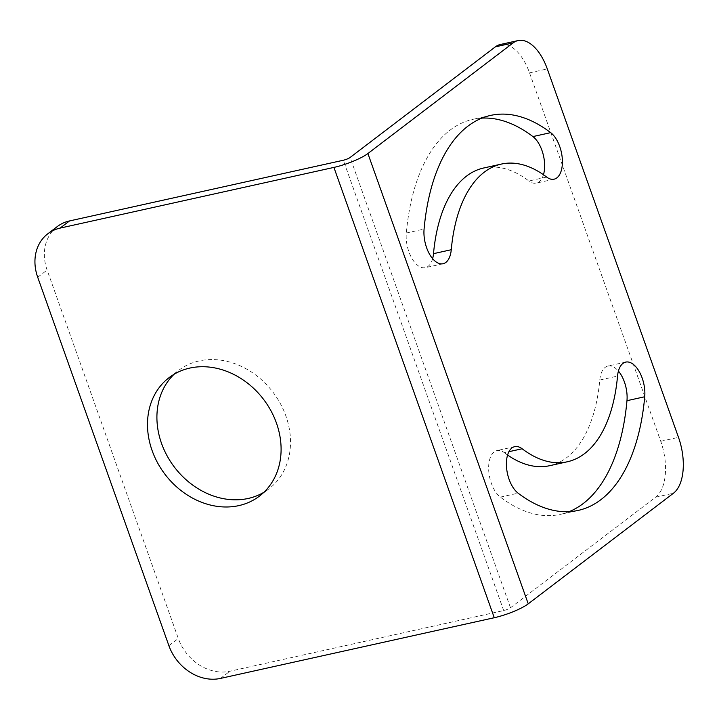 <?xml version="1.0" encoding="UTF-8"?>
<svg xmlns="http://www.w3.org/2000/svg" width="719" height="719" viewBox="0 0 719 719"><rect width="100%" height="100%" fill="white"/><g stroke="black" fill="none" stroke-linecap="round" stroke-linejoin="round"><path stroke-width="0.54" stroke-dasharray="3.6 2.7" d="M500.316 44.506A44.344 23.026 -102.5 0 1 529.535 72.853L660.734 441.286A44.344 23.026 -102.5 0 1 655.683 497.171L510.481 607.771A5.321 1.061 160.4 0 1 503.686 610.548L229.891 671.24A44.344 36.849 52.7 0 1 178.312 638.499L47.121 270.065A44.344 36.849 52.7 0 1 57.25 226.593M174.07 374.275A74.497 61.915 52.7 0 1 178.573 370.411A74.497 61.915 52.7 0 1 199.226 360.911A74.497 61.915 52.7 0 1 280.365 403.602A74.497 61.915 52.7 0 1 268.852 488.947A74.497 61.915 52.7 0 1 263.936 492.263M569.142 511.649A202.3 105.055 -102.5 0 1 560.425 514.355A202.3 105.055 -102.5 0 1 500.37 497.117A24.922 12.942 -102.5 0 1 488.749 470.999A24.922 12.942 -102.5 0 1 496.982 450.579A24.922 12.942 -102.5 0 1 504.379 452.7L508.926 451.694M625.737 362.097L607.977 366.034A24.922 12.942 -102.5 0 0 599.781 380.036A152.455 79.171 -102.5 0 1 549.64 465.696M507.587 455.037A152.455 79.171 -102.5 0 1 504.379 452.7M607.977 366.034A24.922 12.942 -102.5 0 1 618.421 371.085M483.644 168.003A152.455 79.171 -102.5 0 1 528.905 180.999L546.665 177.063M432.631 258.678A24.922 12.942 -102.5 0 1 425.306 267.666A24.922 12.942 -102.5 0 1 411.52 257.672A24.922 12.942 -102.5 0 1 406.325 233.01A202.3 105.055 -102.5 0 1 472.859 119.345A202.3 105.055 -102.5 0 1 481.91 118.114M543.456 174.726A24.922 12.942 -102.5 0 1 536.311 183.12A24.922 12.942 -102.5 0 1 528.905 180.999M503.686 610.548L343.331 160.238M220.472 678.412L229.891 671.24M168.893 645.68L178.312 638.499M37.703 277.246L47.121 270.065M510.481 607.771L350.126 157.461M655.683 497.171L673.442 493.234M660.734 441.286L678.493 437.35M529.535 72.853L547.294 68.916M500.37 497.117L518.129 493.18M599.781 380.036L617.54 376.1M406.325 233.01L424.084 229.073M259.433 496.119L268.852 488.947M169.154 377.592L178.573 370.411M578.184 510.418L560.425 514.355M514.741 446.643L496.982 450.579M554.07 179.184L536.311 183.12M490.619 115.408L472.859 119.345M443.066 263.729L425.306 267.666"/><path stroke-width="1.08" d="M47.831 233.765L57.25 226.593A44.344 36.849 52.7 0 1 69.536 220.931L343.331 160.238A5.321 1.061 160.4 0 0 350.126 157.461L495.337 46.861A44.344 23.026 -102.5 0 1 500.316 44.506L518.075 40.57A44.344 23.026 77.5 0 0 513.096 42.924L367.894 153.524A26.603 5.303 160.4 0 1 333.913 167.41L60.117 228.103A44.344 36.849 -127.3 0 0 47.831 233.765A44.344 36.849 -127.3 0 0 37.703 277.246L168.893 645.68A44.344 36.849 -127.3 0 0 220.472 678.412L494.268 617.72L333.913 167.41M263.936 492.263A74.497 61.915 52.7 0 1 248.199 498.456A74.497 61.915 52.7 0 1 168.821 458.848A74.497 61.915 52.7 0 1 174.07 374.275M518.075 40.57A44.344 23.026 77.5 0 1 547.294 68.916L678.493 437.35A44.344 23.026 77.5 0 1 673.442 493.234L528.24 603.834A26.603 5.303 160.4 0 1 494.268 617.72M451.262 249.727A152.455 79.171 -102.5 0 1 501.413 164.067A152.455 79.171 -102.5 0 1 546.665 177.063A24.922 12.942 -102.5 0 0 554.07 179.184A24.922 12.942 -102.5 0 0 562.303 158.764A24.922 12.942 -102.5 0 0 550.682 132.647A202.3 105.055 -102.5 0 0 490.619 115.408A202.3 105.055 -102.5 0 0 424.084 229.073A24.922 12.942 -102.5 0 0 429.279 253.735A24.922 12.942 -102.5 0 0 443.066 263.729A24.922 12.942 -102.5 0 0 451.262 249.727L433.503 253.663A152.455 79.171 -102.5 0 1 483.644 168.003L501.413 164.067M567.399 461.76A152.455 79.171 -102.5 0 0 617.54 376.1A24.922 12.942 -102.5 0 1 625.737 362.097A24.922 12.942 -102.5 0 1 639.524 372.1A24.922 12.942 -102.5 0 1 644.727 396.753A202.3 105.055 -102.5 0 1 578.184 510.418A202.3 105.055 -102.5 0 1 518.129 493.18A24.922 12.942 -102.5 0 1 506.509 467.062A24.922 12.942 -102.5 0 1 514.741 446.643A24.922 12.942 -102.5 0 1 522.138 448.764A152.455 79.171 -102.5 0 0 567.399 461.76L549.64 465.696A152.455 79.171 -102.5 0 1 507.587 455.037M618.421 371.085A24.922 12.942 -102.5 0 1 626.968 400.69A202.3 105.055 -102.5 0 1 569.142 511.649M433.503 253.663A24.922 12.942 -102.5 0 1 432.631 258.678M481.91 118.114A202.3 105.055 -102.5 0 1 532.923 136.583A24.922 12.942 -102.5 0 1 543.456 174.726M189.807 368.083A74.497 61.915 52.7 0 1 270.946 410.774A74.497 61.915 52.7 0 1 259.433 496.119A74.497 61.915 52.7 0 1 238.78 505.628A74.497 61.915 52.7 0 1 157.641 462.937A74.497 61.915 52.7 0 1 169.154 377.592A74.497 61.915 52.7 0 1 189.807 368.083M60.117 228.103L69.536 220.931M528.24 603.834L367.894 153.524M495.337 46.861L513.096 42.924M626.968 400.69L644.727 396.753M508.926 451.694L522.138 448.764M532.923 136.583L550.682 132.647"/></g></svg>
